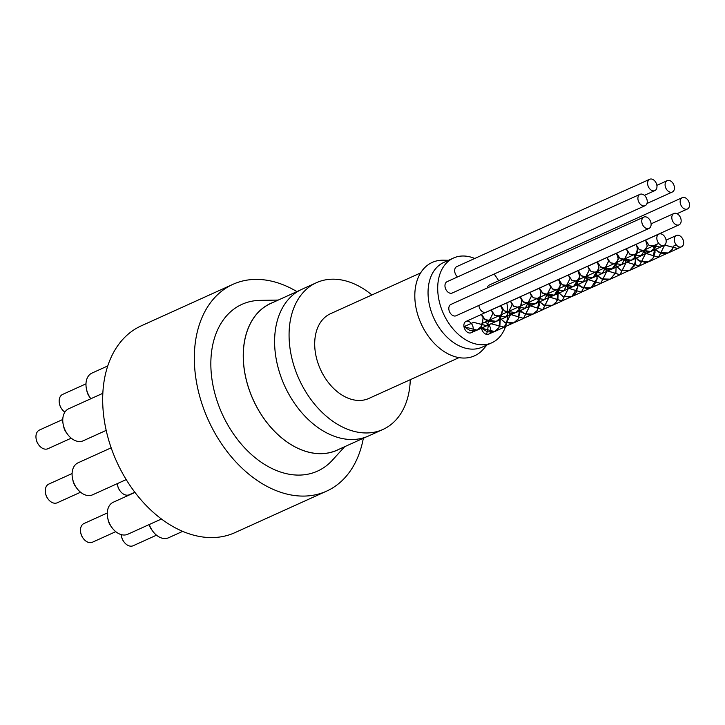 <?xml version="1.0" encoding="UTF-8"?>
<svg xmlns="http://www.w3.org/2000/svg" width="725" height="725" viewBox="0 0 725 725"><rect width="100%" height="100%" fill="white"/><g stroke="black" fill="none" stroke-linecap="round" stroke-linejoin="round"><path stroke-width="1.09" d="M498.682 327.927L494.559 331.497L487.436 331.896L481.463 328.135L486.058 326.051M487.481 325.407L491.07 323.785M498.755 327.936L494.586 331.561L481.409 328.126L485.813 326.132M487.698 325.28L491.052 323.758L504.201 327.129L510.309 314.976M676.235 244.842L673.906 245.893L672.356 249.264M672.32 249.328L668.196 252.871L662.269 253.56L655.79 250.234L653.814 247.714M653.778 247.642L653.415 245.902L654.666 247.814M654.684 247.887L655.056 252.336L653.089 257.991M653.044 258.055L648.902 261.589L645.404 262.45L638.208 260.338L634.502 256.423M634.457 256.351L634.121 254.629L635.363 256.541M635.39 256.605L635.798 258.925L634.257 265.975L629.617 270.343L620.972 270.208L615.208 265.16M615.162 265.096L614.827 263.356L616.078 265.268M595.887 273.905L601.478 278.898L610.341 279.143L615.888 272.754L616.132 265.341L615.915 272.482L610.314 279.08L603.988 279.687L597.672 276.198L595.932 273.914M595.887 273.842L595.533 272.102L596.485 273.18L597.128 278.917L593.974 285.732L591.02 287.798L587.114 288.677L580.009 286.321L576.62 282.632L582.175 287.626L591.047 287.861L597.246 278.164L595.85 273.833M576.583 282.56L576.683 281.073L577.934 285.469L576.167 292.538L571.735 296.543L570.222 297.087L562.727 296.244L557.317 291.368L562.872 296.371L571.762 296.607L577.943 286.882L576.538 282.551M557.28 291.296L556.99 289.547L558.196 291.477M558.214 291.541L557.906 299.072L556.601 301.673M556.564 301.727L552.432 305.288L545.707 305.805L539.554 302.162L538.05 300.123M538.004 300.05L537.651 298.31L538.902 300.222M538.92 300.286L539.192 305.506L537.316 310.409M537.27 310.472L533.138 314.007L528.833 314.877L521.828 312.303L518.747 308.841M518.701 308.768L518.366 307.047L519.598 308.959M518.112 319.145L519.662 309.031L520.061 312.022L518.04 319.136M517.994 319.19L513.844 322.743L511.95 323.386L504.491 322.272L499.434 317.568M499.398 317.496L499.162 315.756L500.313 317.677M500.332 317.749L499.888 325.652L498.728 327.872M498.8 327.881L500.368 317.749M500.35 317.686L499.036 315.701L499.353 317.487M499.398 317.559L504.99 322.571L513.88 322.815L518.067 319.199M519.635 308.959L518.33 306.983L518.665 308.759M518.701 308.832L524.293 313.825L533.165 314.07L537.343 310.481M537.379 310.418L538.956 300.295M538.938 300.222L537.624 298.238L537.968 300.041M538.004 300.114L543.596 305.107L552.468 305.352L556.637 301.736M556.673 301.682L558.25 291.55M558.232 291.477L556.909 289.493L557.244 291.287M616.114 265.278L614.791 263.284L615.126 265.078M615.162 265.151L620.754 270.162L629.644 270.407L635.173 264.009L635.426 256.614M635.399 256.55L634.094 254.566L634.42 256.342M634.457 256.414L640.048 261.417L648.929 261.662L653.116 258.064M653.153 258L654.72 247.887M654.702 247.823L653.388 245.838L653.732 247.633M653.769 247.705L659.36 252.69L668.223 252.934L672.392 249.337M672.428 249.273L673.96 245.893L676.253 244.86M510.3 314.913L510.065 313.671L510.346 314.958M510.037 313.59L508.705 311.397L509.657 314.106M509.693 314.161L523.495 318.375L529.603 306.249M529.594 306.177L529.35 304.935M529.322 304.853L528.008 302.678L528.951 305.361M528.996 305.415L542.78 309.638L548.888 297.513M548.879 297.449L547.293 293.942L548.236 296.625M548.272 296.679L562.083 300.92L568.192 288.767M568.183 288.704L567.947 287.462M567.92 287.381L566.588 285.188L567.53 287.897M567.575 287.952L581.377 292.175L587.486 280.04M587.477 279.977L585.891 276.47L586.833 279.161M586.878 279.216L600.662 283.43L606.771 271.304M606.762 271.241L606.517 269.981M606.499 269.899L605.176 267.733L606.118 270.416L605.148 267.67L606.526 269.863M606.154 270.47L619.966 274.712L626.065 262.568M626.065 262.504L625.829 261.254M625.802 261.172L624.47 258.988L625.412 261.689M625.448 261.743L639.26 265.975L645.368 253.832M645.359 253.768L645.114 252.527M645.096 252.445L643.773 250.261L644.715 252.953M648.929 261.671L658.581 257.303L644.733 253.043L658.545 257.23L664.653 245.059L677.839 248.503L680.077 247.089M491.052 323.758L504.228 327.192L510.355 315.022M510.065 313.553L508.678 311.333L509.63 314.133M509.675 314.188L523.522 318.447L529.649 306.294M529.64 306.231L529.377 304.899M529.35 304.817L527.981 302.615L528.933 305.388M528.969 305.442L542.808 309.702L548.934 297.567M548.925 297.495L547.266 293.87L548.209 296.652M548.254 296.706L562.111 300.984L568.228 288.822M568.228 288.749L567.974 287.426M567.947 287.345L566.56 285.124L567.512 287.925M567.548 287.979L581.405 292.238L587.531 280.095M587.522 280.022L585.863 276.406L586.815 279.188M586.851 279.243L600.69 283.502L606.816 271.358M606.807 271.295L606.544 269.945M606.136 270.498L619.993 274.775L626.11 262.613M626.101 262.55L625.847 261.218M625.829 261.136L624.442 258.916L625.385 261.716M625.43 261.77L639.287 266.039L645.413 253.886M645.404 253.813L645.141 252.49M645.114 252.409L643.746 250.197L644.697 252.98M658.581 257.293L664.68 245.032M664.635 245.077L677.875 248.566L680.186 247.098M683.575 241.652L683.557 241.525A6.226 4.305 -114.4 0 1 681.545 246.826A6.226 4.305 -114.4 0 1 675.057 242.929A6.226 4.305 -114.4 0 1 676.407 235.48A6.226 4.305 -114.4 0 1 683.557 241.525M488.632 324.637A6.226 4.305 -114.4 0 1 488.605 334.18A6.226 4.305 -114.4 0 1 481.463 328.135A6.226 4.305 -114.4 0 1 481.364 326.531M481.364 326.468A6.226 4.305 -114.4 0 1 483.466 322.833A6.226 4.305 -114.4 0 1 488.577 324.583M481.21 326.513L477.077 330.074L469.954 330.482L463.982 326.712L473.597 322.362M481.273 326.522L477.104 330.147L463.928 326.712L473.579 322.344L486.72 325.706L492.828 313.553M653.379 245.829L658.744 243.401L656.424 244.479L654.883 247.85M654.838 247.905L650.715 251.448L644.788 252.146L638.317 248.811L635.934 244.488L636.804 245.376L637.574 250.922L635.607 256.577M635.571 256.641L631.421 260.175L627.923 261.036L620.727 258.916L616.83 254.647L616.649 253.215L618.316 257.511L616.776 264.562L611.012 269.356L603.49 268.785L598.279 264.634L597.346 261.933L598.75 264.407L598.442 271.068L593.911 277.095L586.507 278.273L580.19 274.784L578.052 270.688L579.003 271.766L579.647 277.503L576.502 284.318L573.538 286.384L569.642 287.254L562.537 284.907L558.875 280.666L558.767 279.424L560.452 284.055L558.694 291.115L554.253 295.129L552.74 295.673L545.245 294.83L540.243 290.616L539.463 288.142L540.932 290.897L540.433 297.649L539.119 300.25M539.083 300.313L534.959 303.866L528.226 304.382L522.072 300.748L520.169 296.888L521.202 298.165L521.71 304.083L519.834 308.995M519.798 309.049L515.656 312.593L511.352 313.454L504.346 310.889L500.921 306.702L500.884 305.633L502.579 310.608L500.558 317.713M500.522 317.777L496.371 321.329L494.468 321.972L487.01 320.858L482.216 316.598L481.581 314.351L483.104 317.387L482.406 324.238L481.246 326.449M481.318 326.458L483.231 317.976L481.554 314.278L485.025 319.643L496.398 321.392L500.594 317.786M500.631 317.722L502.525 309.249L500.857 305.56L504.301 310.907L515.683 312.656L519.861 309.058M519.907 309.004L521.81 300.522L520.142 296.824L523.595 302.162L534.987 303.938L539.155 300.322M539.192 300.259L541.104 291.776L539.436 288.079L542.907 293.435L554.281 295.193L560.47 285.469L558.739 279.352L562.183 284.708L573.566 286.447L579.764 276.742L578.024 270.624L581.477 275.953L592.869 277.729L599.049 268.014L597.318 261.87L600.78 267.226L612.163 268.993L618.343 259.26L616.612 253.152L620.065 258.499L631.448 260.239L635.635 256.65M635.68 256.587L637.574 248.113L635.907 244.416L639.35 249.753L650.742 251.521L654.911 247.914M654.947 247.859L656.478 244.479L658.771 243.446M492.819 313.49L491.233 309.983L494.713 315.257L506.014 316.961L512.122 304.826M512.113 304.763L510.527 301.265L513.989 306.521L525.299 308.225L531.407 296.099M531.407 296.027L529.821 292.519L533.292 297.767L544.602 299.498L550.71 287.354M550.701 287.29L549.115 283.774L552.595 289.048L563.896 290.761L570.013 278.627L568.382 274.983L571.835 280.339L583.217 282.079L589.334 269.945M570.004 278.554L568.409 275.056L571.88 280.312L583.181 282.016L589.298 269.89M589.289 269.827L587.703 266.32L591.165 271.567L602.484 273.298L608.592 261.145M608.583 261.082L606.988 257.565L610.477 262.84L621.778 264.553L627.895 252.418M627.886 252.354L626.291 248.847L629.762 254.112L641.072 255.807L647.253 246.192L645.585 240.12L649.047 245.358L660.357 247.08L662.605 245.675M473.579 322.344L486.756 325.779L492.873 313.608M492.864 313.544L491.197 309.91L494.668 315.275L506.05 317.024L512.167 304.881M512.158 304.817L510.5 301.192L513.943 306.539L525.335 308.288L531.452 296.144M531.443 296.081L529.785 292.456L533.247 297.794L544.629 299.57L550.755 287.399M550.746 287.336L549.079 283.711L552.55 289.067L563.932 290.825L570.049 278.672M589.325 269.872L587.667 266.256L591.12 271.585L602.511 273.361L608.638 261.199M608.628 261.136L606.961 257.502L610.432 262.858L621.814 264.625L627.932 252.463M627.932 252.4L626.264 248.784L629.717 254.131L641.099 255.88L647.298 246.174L645.558 240.047L649.002 245.385L660.393 247.153L662.704 245.675M666.094 240.229L666.076 240.111A6.226 4.305 -114.4 0 1 664.064 245.403A6.226 4.305 -114.4 0 1 657.584 241.507A6.226 4.305 -114.4 0 1 658.934 234.066A6.226 4.305 -114.4 0 1 666.076 240.111M463.982 326.712A6.226 4.305 -114.4 0 1 465.994 321.42A6.226 4.305 -114.4 0 1 472.473 325.317A6.226 4.305 -114.4 0 1 471.123 332.757A6.226 4.305 -114.4 0 1 463.982 326.712M645.603 228.085A6.226 4.305 -114.4 0 1 641.842 222.294A6.226 4.305 -114.4 0 1 643.863 217.074A6.226 4.305 -114.4 0 1 650.352 220.971A6.226 4.305 -114.4 0 1 649.002 228.42A6.226 4.305 -114.4 0 1 645.603 228.085M649.002 228.42L456.061 315.765A6.226 4.305 -114.4 0 1 452.663 315.438A6.226 4.305 -114.4 0 1 448.902 309.647A6.226 4.305 -114.4 0 1 450.923 304.428L643.863 217.074M641.752 205.338A6.226 4.305 -114.4 0 1 637.991 199.556A6.226 4.305 -114.4 0 1 640.012 194.327A6.226 4.305 -114.4 0 1 646.492 198.224A6.226 4.305 -114.4 0 1 645.141 205.673A6.226 4.305 -114.4 0 1 641.752 205.338M645.141 205.673L452.21 293.027A6.226 4.305 -114.4 0 1 448.811 292.692A6.226 4.305 -114.4 0 1 445.05 286.901A6.226 4.305 -114.4 0 1 447.071 281.681L640.012 194.327M651.458 190.267A6.226 4.305 -114.4 0 1 647.697 184.476A6.226 4.305 -114.4 0 1 649.718 179.256A6.226 4.305 -114.4 0 1 656.207 183.153A6.226 4.305 -114.4 0 1 654.856 190.602A6.226 4.305 -114.4 0 1 651.458 190.267M457.557 276.932A6.226 4.305 -114.4 0 1 454.684 271.195A6.226 4.305 -114.4 0 1 456.777 266.61L649.718 179.256M668.939 191.681A6.226 4.305 -114.4 0 1 665.178 185.899A6.226 4.305 -114.4 0 1 667.199 180.67A6.226 4.305 -114.4 0 1 673.679 184.567A6.226 4.305 -114.4 0 1 672.329 192.016A6.226 4.305 -114.4 0 1 668.939 191.681M684.001 208.673A6.226 4.305 -114.4 0 1 680.24 202.882A6.226 4.305 -114.4 0 1 682.261 197.662A6.226 4.305 -114.4 0 1 688.75 201.559A6.226 4.305 -114.4 0 1 687.4 209.008A6.226 4.305 -114.4 0 1 684.001 208.673M487.3 287.961A6.226 4.305 -114.4 0 1 489.33 285.016L682.261 197.662M675.655 224.514A6.226 4.305 -114.4 0 1 671.894 218.723A6.226 4.305 -114.4 0 1 673.915 213.503A6.226 4.305 -114.4 0 1 680.394 217.4A6.226 4.305 -114.4 0 1 679.044 224.85A6.226 4.305 -114.4 0 1 675.655 224.514M679.044 224.85L486.112 312.194A6.226 4.305 -114.4 0 1 482.714 311.868A6.226 4.305 -114.4 0 1 478.881 305.433M505.561 326.458A46.509 32.127 -114.4 0 1 491.876 342.753A46.509 32.127 -114.4 0 1 466.519 340.279A46.509 32.127 -114.4 0 1 438.407 297.042A46.509 32.127 -114.4 0 1 453.515 258.028A46.509 32.127 -114.4 0 1 474.739 258.472M494.106 274.05A46.509 32.127 -114.4 0 1 498.664 280.783M506.829 302.814A46.509 32.127 -114.4 0 1 507.563 316.064M507.554 316.154A46.509 32.127 -114.4 0 1 507.138 319.87A46.509 32.127 -114.4 0 1 505.597 326.341M491.876 342.753L482.225 347.121A46.509 32.127 -114.4 0 1 433.777 318.012A46.509 32.127 -114.4 0 1 443.863 262.396L453.515 258.028M486.883 345.018L483.521 348.979A51.267 35.416 -114.4 0 1 421.134 323.731A51.267 35.416 -114.4 0 1 443.319 260.193L448.521 260.284M488.306 324.283A46.509 32.127 -114.4 0 1 488.269 324.818M488.26 324.918A46.509 32.127 -114.4 0 1 486.529 334.361M458.998 357.642L368.871 398.442A46.509 32.127 -114.4 0 1 343.514 395.968A46.509 32.127 -114.4 0 1 315.402 352.722A46.509 32.127 -114.4 0 1 330.509 313.708L420.636 272.908M410.278 379.701A80.557 55.662 -114.4 0 1 382.918 429.463L368.445 436.015A80.557 55.662 -114.4 0 1 324.528 431.728A80.557 55.662 -114.4 0 1 275.826 356.818A80.557 55.662 -114.4 0 1 301.999 289.239L316.462 282.687A80.557 55.662 -114.4 0 1 371.916 294.966M382.918 429.463A80.557 55.662 -114.4 0 1 339.001 425.176A80.557 55.662 -114.4 0 1 290.299 350.275A80.557 55.662 -114.4 0 1 316.462 282.687M366.261 436.93L337.062 450.143A80.484 55.608 -114.4 0 1 293.181 445.857A80.484 55.608 -114.4 0 1 244.524 371.019A80.484 55.608 -114.4 0 1 270.67 303.503L299.869 290.281M339.228 449.165A80.557 55.662 -114.4 0 1 253.17 399.774A80.557 55.662 -114.4 0 1 272.836 302.524M344.647 446.718L332.44 460.157A91.549 63.247 -114.4 0 1 222.131 413.83A91.549 63.247 -114.4 0 1 260.103 300.368L278.255 300.068M36.25 439.432L36.395 440.075A8.057 5.564 65.6 0 0 38.352 444.398L38.742 444.933A10.25 7.087 -114.4 0 1 36.25 439.432A10.25 7.087 -114.4 0 1 39.431 430.052L62.767 419.485M71.222 438.172L47.895 448.73A10.25 7.087 -114.4 0 1 38.742 444.933M63.274 424.832L63.746 426.98A10.25 7.087 65.6 0 0 66.238 432.49L67.543 434.266A17.581 12.144 -114.4 0 1 63.274 424.832A17.581 12.144 -114.4 0 1 68.73 408.746L102.85 393.303M117.613 485.451L117.758 486.094A8.057 5.564 65.6 0 0 119.716 490.417L120.105 490.952A10.25 7.087 -114.4 0 1 117.613 485.451A10.25 7.087 -114.4 0 1 117.35 483.611M134.832 492.23L129.258 494.749A10.25 7.087 -114.4 0 1 120.105 490.952M80.774 532.92L80.91 533.573A8.057 5.564 65.6 0 0 82.867 537.896L83.266 538.43A10.25 7.087 -114.4 0 1 80.774 532.92A10.25 7.087 -114.4 0 1 83.955 523.541L107.282 512.983M115.746 531.661L92.41 542.228A10.25 7.087 -114.4 0 1 83.266 538.43M107.789 518.321L108.261 520.478A10.25 7.087 65.6 0 0 110.753 525.978L112.067 527.755A17.581 12.144 -114.4 0 1 107.789 518.321A17.581 12.144 -114.4 0 1 113.254 502.244L134.968 492.411M45.575 493.489L45.72 494.142A8.057 5.564 65.6 0 0 47.678 498.465L48.068 498.999A10.25 7.087 -114.4 0 1 45.575 493.489A10.25 7.087 -114.4 0 1 48.765 484.11L72.092 473.552M80.557 492.23L57.221 502.797A10.25 7.087 -114.4 0 1 48.068 498.999M72.6 478.89L73.071 481.047A10.25 7.087 65.6 0 0 75.563 486.548L76.877 488.324A17.581 12.144 -114.4 0 1 72.6 478.89A17.581 12.144 -114.4 0 1 78.055 462.813L111.17 447.823M59.468 403.78L59.613 404.423A8.057 5.564 65.6 0 0 61.571 408.746L61.96 409.281A10.25 7.087 -114.4 0 1 59.468 403.78A10.25 7.087 -114.4 0 1 62.649 394.4L85.985 383.833M64.878 412.135A10.25 7.087 -114.4 0 1 61.96 409.281M86.492 389.171L86.964 391.328A10.25 7.087 65.6 0 0 89.456 396.829L90.761 398.605A17.581 12.144 -114.4 0 1 86.492 389.171A17.581 12.144 -114.4 0 1 91.948 373.094L107.78 365.926M121.519 536.446L121.664 537.089A8.057 5.564 65.6 0 0 123.622 541.412L124.011 541.947A10.25 7.087 -114.4 0 1 121.519 536.446A10.25 7.087 -114.4 0 1 121.256 534.624M156.491 535.177L133.164 545.744A10.25 7.087 -114.4 0 1 124.011 541.947M149.151 524.574A10.25 7.087 65.6 0 0 151.507 529.495L152.812 531.271A17.581 12.144 -114.4 0 1 149.287 524.51M363.334 438.253A113.517 78.427 -114.4 0 1 326.567 491.151L234.927 532.648A113.517 78.427 -114.4 0 1 173.03 526.595A113.517 78.427 -114.4 0 1 104.409 421.053A113.517 78.427 -114.4 0 1 141.284 325.824L232.933 284.327A113.517 78.427 -114.4 0 1 296.942 291.613M106.194 430.378L83.23 440.773A17.581 12.144 -114.4 0 1 67.543 434.266M161.448 519.009L127.754 534.262A17.581 12.144 -114.4 0 1 112.067 527.755M126.213 479.597L92.555 494.831A17.581 12.144 -114.4 0 1 76.877 488.324M182.682 531.362L168.499 537.787A17.581 12.144 -114.4 0 1 152.812 531.271M326.567 491.151A113.517 78.427 -114.4 0 1 264.679 485.107A113.517 78.427 -114.4 0 1 196.058 379.556A113.517 78.427 -114.4 0 1 232.933 284.327M494.577 331.552L503.866 327.347M513.88 322.815L523.522 318.447M533.165 314.079L542.817 309.711M552.459 305.343L562.111 300.975M571.762 296.607L581.405 292.238M591.047 287.87L600.699 283.511M610.341 279.143L619.993 274.775M629.644 270.407L639.287 266.039M668.223 252.934L677.875 248.566M499.036 315.71L508.642 311.351M518.33 306.974L527.972 302.606M537.615 298.238L547.266 293.87M556.918 289.502L566.524 285.152M576.212 280.765L585.854 276.397M595.497 272.029L605.148 267.661M614.8 263.293L624.397 258.952M634.094 254.557L643.737 250.188M488.605 334.18L494.55 331.488M504.201 327.12L513.853 322.743M523.495 318.384L533.138 314.016M542.789 309.647L552.432 305.279M562.074 300.911L571.726 296.543M581.377 292.175L591.02 287.807M600.672 283.439L610.314 279.071M619.957 274.702L629.608 270.334M639.26 265.966L648.902 261.598M658.554 257.239L668.196 252.871M677.839 248.503L681.545 246.826M483.466 322.833L492.42 318.782M492.483 318.755L496.987 316.707M497.06 316.68L499.063 315.774M508.714 311.406L511.696 310.055M511.759 310.028L516.3 307.971M516.363 307.944L518.357 307.038M528.008 302.669L530.999 301.319M531.062 301.283L535.585 299.235M535.648 299.208L537.651 298.301M547.293 293.933L550.302 292.574M550.366 292.547L554.87 290.507M554.933 290.48L556.945 289.565M566.597 285.197L569.578 283.847M569.642 283.819L574.182 281.762M574.245 281.735L576.239 280.829M585.891 276.461L588.881 275.11M588.945 275.083L593.476 273.035M593.539 272.999L595.533 272.102M605.176 267.733L608.184 266.374M608.248 266.338L612.752 264.299M612.815 264.272L614.827 263.365M624.479 258.997L627.469 257.638M627.533 257.611L632.064 255.562M632.127 255.535L634.121 254.629M643.773 250.261L646.754 248.911M646.818 248.874L651.358 246.826M651.422 246.799L653.415 245.893M666.121 240.138L676.407 235.48M477.104 330.138L486.393 325.924M496.398 321.392L506.05 317.033M515.692 312.665L525.335 308.297M534.987 303.929L544.629 299.561M554.281 295.193L563.932 290.825M573.575 286.457L583.217 282.088M592.869 277.72L602.511 273.352M612.163 268.984L621.814 264.616M631.457 260.248L641.099 255.889M650.742 251.521L660.393 247.153M481.554 314.288L491.169 309.938M500.848 305.551L510.5 301.183M520.142 296.824L529.785 292.456M539.436 288.088L549.043 283.738M558.73 279.352L568.382 274.983M578.024 270.615L587.667 266.247M597.318 261.879L606.916 257.538M616.612 253.143L626.264 248.775M635.907 244.407L645.549 240.038M471.123 332.757L477.068 330.065M486.72 325.697L496.371 321.329M506.014 316.961L515.656 312.593M525.308 308.225L534.95 303.866M544.602 299.498L554.253 295.12M563.896 290.761L573.538 286.393M583.19 282.025L592.832 277.657M602.484 273.289L612.136 268.921M621.778 264.553L631.421 260.184M641.072 255.816L650.715 251.448M660.357 247.089L664.064 245.403M465.994 321.42L481.59 314.36M491.233 309.992L500.884 305.624M510.527 301.256L520.169 296.888M529.821 292.519L539.463 288.151M549.115 283.783L558.767 279.415M568.409 275.047L578.052 270.679M587.703 266.311L597.346 261.942M606.997 257.574L616.649 253.206M626.291 248.838L635.934 244.479M645.585 240.111L658.934 234.066M644.371 195.342L654.856 190.602M646.972 203.498L672.329 192.016M656.868 185.346L667.199 180.67M677.041 213.694L687.4 209.008M651.095 223.835L673.915 213.503"/></g></svg>
